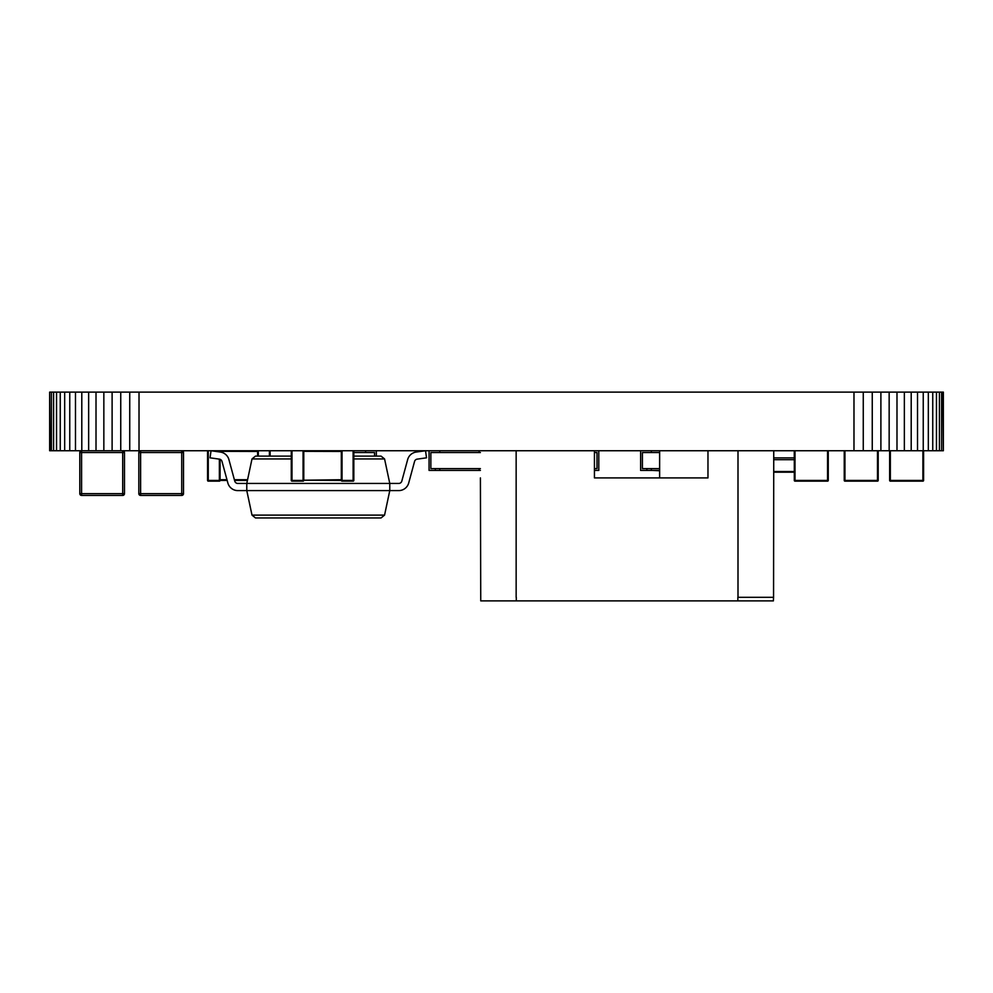 <?xml version="1.0" encoding="UTF-8"?>
<svg xmlns="http://www.w3.org/2000/svg" width="993" height="993" viewBox="0 0 993 993"><rect width="100%" height="100%" fill="white"/><g stroke="black" fill="none" stroke-linecap="round" stroke-linejoin="round"><path stroke-width="1.49" d="M942.903 392.111L943.35 450.748L943.35 392.111L853.98 392.111L853.98 450.748L49.65 450.748L49.65 392.111L50.097 450.748M853.98 392.111L139.02 392.111L139.02 450.748M863.265 392.111L863.265 450.748L853.98 450.748M139.02 392.111L129.735 392.111L129.735 450.748M872.251 392.111L872.251 450.748L863.265 450.748M129.735 392.111L120.749 392.111L120.749 450.748M880.89 392.111L880.89 450.748L872.251 450.748M120.749 392.111L112.11 392.111L112.11 450.748M889.157 392.111L889.157 450.748L880.89 450.748M112.11 392.111L103.843 392.111L103.843 450.748M896.989 392.111L896.989 450.748L889.157 450.748M103.843 392.111L96.011 392.111L96.011 450.748M904.35 392.111L904.35 450.748L896.989 450.748M96.011 392.111L88.65 392.111L88.65 450.748M911.202 392.111L911.202 450.748L904.35 450.748M88.65 392.111L81.798 392.111L81.798 450.748M917.52 392.111L917.52 450.748L911.202 450.748M81.798 392.111L75.48 392.111L75.48 450.748M923.242 392.111L923.242 450.748L917.52 450.748M75.48 392.111L69.758 392.111L69.758 450.748M928.331 392.111L928.331 450.748L923.242 450.748M69.758 392.111L64.669 392.111L64.669 450.748M932.75 392.111L932.75 450.748L928.331 450.748M64.669 392.111L60.25 392.111L60.25 450.748M936.461 392.111L936.461 450.748L932.75 450.748M60.25 392.111L56.539 392.111L56.539 450.748M939.415 392.111L939.415 450.748L936.461 450.748M56.539 392.111L53.585 392.111L53.585 450.748M941.575 392.111L941.575 450.748L939.415 450.748M53.585 392.111L51.425 392.111L51.425 450.748M942.903 450.748L941.575 450.748M51.425 392.111L50.097 392.111M255.486 517.949L251.999 515.119L384.564 515.119L381.064 517.949L255.486 517.949L251.999 515.119L246.785 490.604L237.848 490.604A10.364 10.364 0 0 1 227.844 482.946L222.01 461.472A3.215 3.215 0 0 0 219.354 459.126L210.044 457.823L211.037 450.748L220.347 452.051A10.364 10.364 0 0 1 228.911 459.598L234.745 481.084A3.215 3.215 0 0 0 237.848 483.454L246.785 483.454L246.785 490.604L389.777 490.604L389.777 483.454L246.785 483.454L251.999 458.94L255.486 456.11L291.272 456.11M353.831 456.11L381.064 456.11L384.564 458.94L389.777 483.454L398.714 483.454A3.215 3.215 0 0 0 401.817 481.084A3.215 3.215 0 0 1 398.714 483.454A3.215 3.215 0 0 0 401.817 481.084A3.215 3.215 0 0 1 398.714 483.454M381.064 517.949L384.564 515.119L389.777 490.604L398.714 490.604A10.364 10.364 0 0 0 408.719 482.946L414.553 461.472A3.215 3.215 0 0 1 417.209 459.126L426.518 457.823L425.525 450.748L416.216 452.051A10.364 10.364 0 0 0 407.651 459.598L401.817 481.084M255.486 456.11L251.999 458.94L291.272 458.94M353.831 458.94L384.564 458.94L381.064 456.11M211.037 450.748L220.347 452.051M246.785 490.604L237.848 490.604M234.745 481.084A3.215 3.215 0 0 0 237.848 483.454A3.215 3.215 0 0 1 234.745 481.084A3.215 3.215 0 0 0 237.848 483.454M389.777 490.604L398.714 490.604M425.525 450.748L416.216 452.051M341.319 450.748L341.319 451.443L303.784 451.331M341.319 479.718L341.319 480.426L303.746 480.215L341.319 479.718L341.319 451.443M353.831 450.748L353.831 480.426A0.708 0.708 0 0 1 353.123 481.133L342.026 481.133A0.708 0.708 0 0 1 341.319 480.426A0.708 0.708 0 0 0 342.026 481.133A0.708 0.708 0 0 1 341.319 480.426A0.708 0.708 0 0 0 342.026 481.133L341.319 480.426M291.979 450.748L291.979 480.426L303.076 480.426L303.076 481.133A0.708 0.708 0 0 0 303.784 480.426A0.708 0.708 0 0 1 303.076 481.133A0.708 0.708 0 0 0 303.784 480.426A0.708 0.708 0 0 1 303.076 481.133L291.979 481.133A0.708 0.708 0 0 1 291.272 480.426L291.272 450.748M303.076 450.748L303.076 480.426L303.784 480.426L303.784 450.748M291.272 480.426A0.708 0.708 0 0 0 291.979 481.133A0.708 0.708 0 0 1 291.272 480.426A0.708 0.708 0 0 0 291.979 481.133L291.272 480.426M773.746 450.748L773.559 597.314L737.923 597.314L773.559 597.314L773.386 600.889L480.749 600.889L480.401 477.906M516.286 597.314L516.286 600.889M737.849 597.314L737.849 600.889M659.613 450.748L659.613 477.906M594.435 450.748L594.435 477.906L707.972 477.906L659.637 477.906L659.637 450.748M516.149 450.748L516.149 597.314M737.998 450.748L737.998 597.314M707.972 477.906L707.972 450.748M828.261 450.748L828.261 480.426L828.261 450.748M828.261 480.426A0.708 0.708 0 0 1 827.554 481.133A0.708 0.708 0 0 0 828.261 480.426L827.554 481.133A0.708 0.708 0 0 0 828.261 480.426A0.708 0.708 0 0 1 827.554 481.133A0.708 0.708 0 0 0 828.261 480.426A0.708 0.708 0 0 1 827.554 481.133L795.008 481.133A0.708 0.708 0 0 1 794.301 480.426L794.301 450.748L794.301 480.426A0.708 0.708 0 0 0 795.008 481.133A0.708 0.708 0 0 1 794.301 480.426A0.708 0.708 0 0 0 795.008 481.133L795.008 480.426L827.554 480.426L827.554 450.748M878.197 450.748L878.197 480.426L878.197 450.748M878.197 480.426A0.708 0.708 0 0 1 877.489 481.133A0.708 0.708 0 0 0 878.197 480.426L877.489 481.133A0.708 0.708 0 0 0 878.197 480.426A0.708 0.708 0 0 1 877.489 481.133A0.708 0.708 0 0 0 878.197 480.426A0.708 0.708 0 0 1 877.489 481.133L844.944 481.133A0.708 0.708 0 0 1 844.236 480.426L844.236 450.748L844.236 480.426A0.708 0.708 0 0 0 844.944 481.133A0.708 0.708 0 0 1 844.236 480.426A0.708 0.708 0 0 0 844.944 481.133L844.944 480.426L877.489 480.426L877.489 450.748M923.602 450.748L923.602 480.426L923.602 450.748M923.602 480.426A0.708 0.708 0 0 1 922.894 481.133A0.708 0.708 0 0 0 923.602 480.426L922.894 481.133A0.708 0.708 0 0 0 923.602 480.426A0.708 0.708 0 0 1 922.894 481.133A0.708 0.708 0 0 0 923.602 480.426A0.708 0.708 0 0 1 922.894 481.133L890.349 481.133A0.708 0.708 0 0 1 889.641 480.426L889.641 450.748L889.641 480.426A0.708 0.708 0 0 0 890.349 481.133A0.708 0.708 0 0 1 889.641 480.426A0.708 0.708 0 0 0 890.349 481.133L890.349 480.426L922.894 480.426L922.894 450.748M597.004 468.622L597.004 452.535L594.435 452.535L597.004 452.535L597.004 468.622L594.435 468.622L597.004 468.622M594.435 470.409L598.791 470.409L598.791 450.748M480.401 468.622L430.85 468.622L430.85 452.535L480.401 452.535L479.11 452.535L479.11 450.748M429.063 450.748L429.063 470.409L480.401 470.409M435.319 470.409L435.319 468.622L430.85 468.622L430.85 452.535L439.787 452.535L439.787 450.748M439.787 470.409L439.787 468.622L479.11 468.622L479.11 470.409M469.453 470.409L477.956 470.409M459.995 470.409L467.691 470.409M450.214 470.409L458.716 470.409M440.582 470.409L449.084 470.409M640.622 450.748L640.622 470.409L651.346 470.409L651.346 468.622L659.613 468.622L642.409 468.622L642.409 452.535L651.346 452.535L651.346 450.748M659.613 452.535L642.409 452.535L642.409 468.622L646.877 468.622L646.877 470.409M659.613 470.409L651.346 470.409M652.488 470.409L659.613 470.756M794.263 457.897L794.263 450.748L794.301 457.897L773.746 457.897M773.746 459.685L794.301 459.685M773.746 472.196L794.301 472.196M353.831 452.535L374.547 452.535L374.547 456.11L374.547 452.535L365.61 452.535L365.61 450.748M376.335 456.11L376.335 450.748M257.609 450.748L257.609 451.443L220.074 451.331M257.609 456.11L257.609 451.443M227.149 480.426L220.074 480.426A0.708 0.708 0 0 1 219.366 481.133L208.269 481.133A0.708 0.708 0 0 1 207.562 480.426L207.562 450.748M208.269 450.748L208.269 480.426L219.366 480.426L219.366 481.133A0.708 0.708 0 0 0 220.074 480.426L220.074 459.325M220.074 452.014L220.074 450.748M270.121 450.748L270.121 456.11M247.431 480.426L234.559 480.426M138.821 452.535L140.609 452.535L140.609 450.748A1.787 1.787 0 0 0 138.821 452.535L138.821 493.645L140.609 493.645L140.609 452.535L181.719 452.535L181.719 495.433L140.609 495.433A1.787 1.787 0 0 1 138.821 493.645A1.787 1.787 0 0 0 140.609 495.433L140.609 493.645L183.506 493.645A1.787 1.787 0 0 1 181.719 495.433A1.787 1.787 0 0 0 183.506 493.645L183.506 452.535A1.787 1.787 0 0 0 181.719 450.748L181.719 452.535L183.506 452.535M81.587 495.433L81.587 493.645L79.8 493.645A1.787 1.787 0 0 0 81.587 495.433L122.698 495.433A1.787 1.787 0 0 0 124.485 493.645L124.485 452.535A1.787 1.787 0 0 0 122.698 450.748L122.698 452.535L124.485 452.535M124.485 493.645L81.587 493.645L81.587 450.748A1.787 1.787 0 0 0 79.8 452.535L122.698 452.535L122.698 495.433M79.8 493.645L79.8 452.535M342.026 450.748L342.026 480.426L353.123 480.426L353.123 450.748M353.831 480.426L353.123 481.133A0.708 0.708 0 0 0 353.831 480.426M795.008 450.748L795.008 480.426L794.301 480.426A0.708 0.708 0 0 0 795.008 481.133A0.708 0.708 0 0 1 794.301 480.426M844.944 450.748L844.944 480.426L844.236 480.426A0.708 0.708 0 0 0 844.944 481.133A0.708 0.708 0 0 1 844.236 480.426M890.349 450.748L890.349 480.426L889.641 480.426A0.708 0.708 0 0 0 890.349 481.133M773.746 471.538L794.301 471.538M258.317 450.748L258.317 456.11M219.366 459.138L219.366 480.426L220.074 479.718L226.963 479.718M234.373 479.718L247.58 479.718M269.413 456.11L269.413 450.748M219.366 451.914L219.366 450.748M207.562 480.426A0.708 0.708 0 0 0 208.269 481.133L207.562 480.426"/></g></svg>
